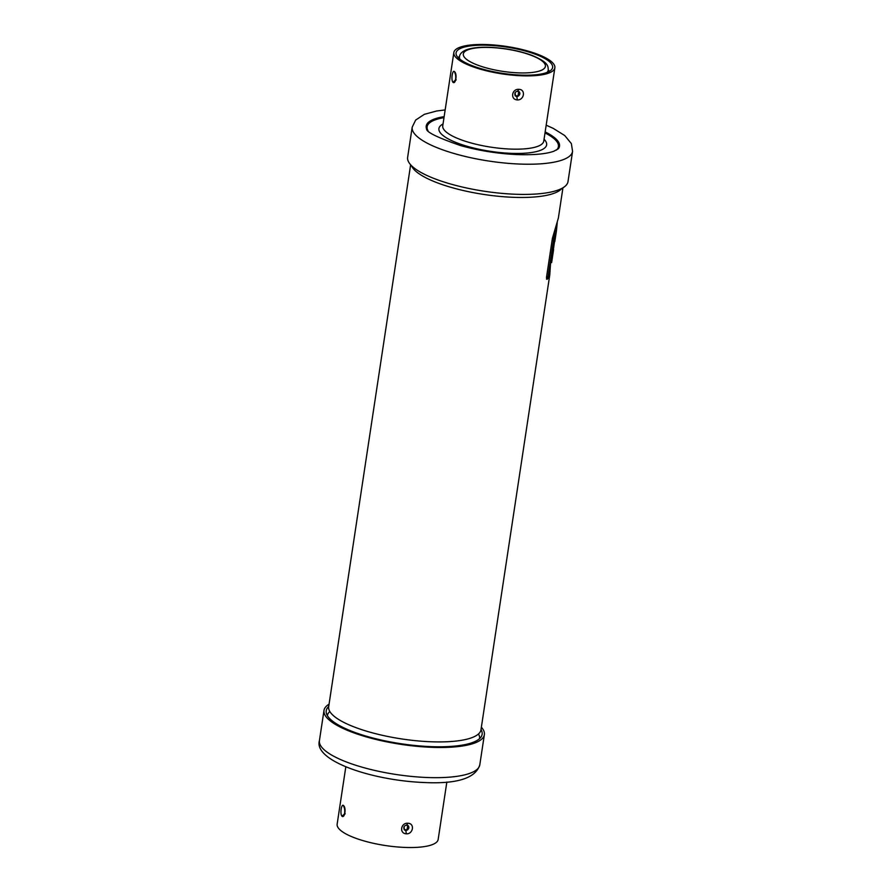 <?xml version="1.0" encoding="UTF-8"?>
<svg xmlns="http://www.w3.org/2000/svg" width="892" height="892" viewBox="0 0 892 892"><rect width="100%" height="100%" fill="white"/><g stroke="black" fill="none" stroke-linecap="round" stroke-linejoin="round"><path stroke-width="1.34" d="M481.368 727.225A81.094 22.055 -171.4 0 1 484.367 734.662A81.094 22.055 -171.4 0 1 430.568 747.273A81.094 22.055 -171.4 0 1 323.997 710.411A81.094 22.055 -171.4 0 1 329.059 704.201M328.702 706.509A78.831 21.441 8.6 0 0 326.227 710.757A78.831 21.441 8.6 0 0 429.821 746.582A78.831 21.441 8.6 0 0 482.126 734.328A78.831 21.441 8.6 0 0 481.011 729.533M345.817 766.808L337.143 824.186A51.078 13.893 8.6 0 0 404.266 847.4A51.078 13.893 8.6 0 0 438.162 839.461L446.836 782.083M406.328 833.819C399.003 833.541 400.82 822.558 407.923 823.26C415.003 823.316 413.186 834.299 406.328 833.819L405.827 830.407L404.254 829.727C403.262 827.007 404.154 825.468 406.919 825.145L408.101 825.579C409.294 827.074 409.071 828.523 407.454 829.906L405.827 830.407A2.832 2.531 -46.8 0 1 404.299 829.772L404.109 826.628M343.565 805.621C346.43 807.829 344.713 818.767 341.959 816.18C339.796 814.006 341.491 803.068 343.565 805.621L344.167 807.639M341.959 816.18L344.892 813.705L344.691 809.334M514.205 194.2A81.094 22.055 8.6 0 0 568.003 181.589L572.575 151.406A81.094 22.055 -171.4 0 1 518.776 164.016A81.094 22.055 -171.4 0 1 412.204 127.155L407.633 157.338A81.094 22.055 8.6 0 0 514.205 194.2M517.315 99.904C510.001 99.614 511.818 88.642 518.921 89.345C525.99 89.401 524.184 100.383 517.315 99.904L516.825 96.481L515.241 95.812C514.26 93.08 515.152 91.553 517.918 91.229L519.099 91.664C520.292 93.158 520.069 94.597 518.442 95.99L516.825 96.481M520.973 75.764A51.078 13.893 -171.4 0 1 453.838 52.539A51.078 13.893 -171.4 0 1 487.734 44.6A51.078 13.893 -171.4 0 1 554.857 67.814A51.078 13.893 -171.4 0 1 520.973 75.764M452.958 82.265C450.795 80.079 452.489 69.141 454.552 71.706C457.418 73.913 455.712 84.851 452.958 82.265L455.89 79.789L455.678 75.419M520.237 75.073A48.815 13.28 8.6 0 0 552.616 67.48A48.815 13.28 8.6 0 0 488.47 45.291A48.815 13.28 8.6 0 0 456.08 52.884A48.815 13.28 8.6 0 0 520.237 75.073M517.873 72.843L517.851 72.843A41.511 11.284 -171.4 0 1 465.557 58.504A41.511 11.284 -171.4 0 1 490.834 47.521L490.845 47.521A41.511 11.284 -171.4 0 1 543.139 61.849A41.511 11.284 -171.4 0 1 517.873 72.843M554.779 241.587A77.024 20.94 8.6 0 0 554.902 240.985L556.441 230.794A77.024 20.94 -171.4 0 1 556.352 231.151L554.935 231.084A82.688 22.49 8.6 0 0 554.935 231.073L553.564 239.736L554.902 239.792L554.779 241.587L553.33 241.643L550.174 262.582M550.386 260.787L551.724 260.843L551.591 262.638L550.141 262.694L548.223 275.427A82.688 22.49 8.6 0 1 546.473 279.018M553.564 239.736L553.352 241.531M478.458 733.993A77.024 20.94 -171.4 0 1 479.64 738.576M327.342 715.551A77.024 20.94 -171.4 0 1 329.828 711.515M410.632 164.775L328.68 706.709A77.024 20.94 8.6 0 0 334.021 716.164A77.024 20.94 8.6 0 0 429.888 741.72A77.024 20.94 8.6 0 0 473.083 737.193A77.024 20.94 8.6 0 0 480.989 729.745L549.773 274.903L550.587 262.716M561.893 188.402A77.024 20.94 -171.4 0 1 512.231 197.266A77.024 20.94 -171.4 0 1 411.468 165.644M548.312 274.825L549.773 274.892A77.024 20.94 -171.4 0 1 549.773 274.903A77.024 20.94 -171.4 0 1 547.041 279.33L546.473 277.501L552.393 238.387L558.314 218.25A77.024 20.94 8.6 0 0 558.425 217.67L562.941 187.799M554.98 230.738L556.441 230.794L557.232 222.521M554.902 239.792L556.352 231.151M551.724 260.843L554.512 241.699M551.591 262.638A77.024 20.94 8.6 0 0 551.713 262.036L553.609 249.504M323.997 710.411L319.425 740.594A81.094 22.055 8.6 0 0 425.997 777.456A81.094 22.055 8.6 0 0 479.796 764.845L484.367 734.662M407.923 823.26L406.64 825.022M405.76 825.345A2.375 2.13 -46.8 0 1 407.655 825.78L407.109 829.415A2.375 2.13 -46.8 0 1 404.455 829.304M405.827 830.374A2.832 2.531 -46.8 0 1 405.793 830.374A2.832 2.531 -46.8 0 0 407.454 829.906L407.109 829.415M344.212 807.684L344.156 807.617C344.914 808.241 344.992 814.273 344.089 814.195L345.204 813.838M444.149 116.651A67.413 18.331 8.6 0 0 426.532 128.794C426.075 132.005 437.493 137.624 460.785 145.641C478.87 150.659 497.524 153.636 516.724 154.561C533.65 155.152 546.027 154.037 553.854 151.239L558.403 148.741A67.413 18.331 -171.4 0 0 545.157 131.927M545.012 132.93A66.409 18.063 -171.4 0 1 556.441 150.124M427.993 130.7A66.409 18.063 -171.4 0 1 443.993 117.655M443.045 123.966A54.479 14.818 8.6 0 0 453.504 141.46A54.479 14.818 8.6 0 0 510.503 153.312A54.479 14.818 8.6 0 0 544.053 139.241M453.838 52.539L442.755 125.828A51.078 13.893 8.6 0 0 509.889 149.042A51.078 13.893 8.6 0 0 543.774 141.103L554.857 67.814M518.921 89.345L517.639 91.096M516.747 91.419A2.375 2.13 -46.8 0 1 518.653 91.854L518.096 95.489A2.375 2.13 -46.8 0 1 515.453 95.377L515.097 92.701M515.453 95.377L515.297 95.857A2.832 2.531 -46.8 0 0 516.791 96.448A2.832 2.531 -46.8 0 1 516.791 96.448A2.832 2.531 -46.8 0 0 518.442 95.99L518.096 95.489M454.552 71.706L455.21 73.768M458.622 58.114A46.15 12.555 -171.4 0 1 459.347 57.389M548.156 70.825A46.15 12.555 -171.4 0 1 548.647 71.728M459.335 57.523A46.038 12.521 8.6 0 0 458.689 58.181M548.558 71.773A46.038 12.521 8.6 0 0 548.145 70.959M547.978 72.04L548.268 70.133A44.912 12.209 -171.4 0 1 546.941 72.464M460.027 59.318A44.912 12.209 -171.4 0 1 459.458 56.698C459.826 53.921 461.989 51.68 465.936 49.985C471.712 47.778 479.907 46.897 490.5 47.354C505.664 48.157 519.478 50.822 531.933 55.36C548.77 62.44 548.045 66.086 548.268 70.133M548.814 271.558L550.096 271.614M555.839 227.482L556.82 227.527M555.705 234.496L554.367 234.44M551.646 252.759L553.051 252.826M552.159 257.944L550.821 257.877M319.425 740.594C313.427 760.642 371.284 780.266 423.332 782.485C456.804 784.213 475.626 778.326 479.796 764.845M412.204 127.155L415.672 120.052L424.358 114.321L436.623 111.009L445.164 109.917M572.575 151.406L571.359 143.59L564.747 135.562L553.252 128.381L546.183 125.192M456.202 79.923L455.087 80.269C455.99 80.358 455.901 74.326 455.143 73.701M459.492 56.508L457.986 57.478M548.29 69.933L549.439 71.304M459.168 58.616L459.458 56.698M554.935 231.073L555.159 229.556"/></g></svg>
